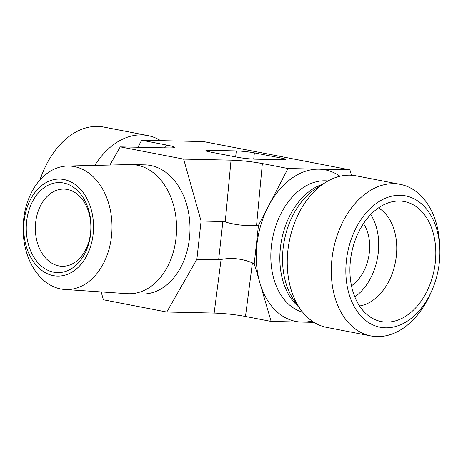 <?xml version="1.0" encoding="UTF-8"?>
<svg xmlns="http://www.w3.org/2000/svg" width="463" height="463" viewBox="0 0 463 463"><rect width="100%" height="100%" fill="white"/><g stroke="black" fill="none" stroke-linecap="round" stroke-linejoin="round"><path stroke-width="0.69" d="M67.332 189.465A38.591 27.763 91.3 0 1 90.76 230.649A38.591 27.763 91.3 0 1 62.268 266.277A38.591 27.763 91.3 0 1 35.356 227.084A38.591 27.763 91.3 0 1 63.952 189.107A38.591 27.763 91.3 0 1 67.332 189.465M63.564 183.001A45.027 32.387 -88.7 0 0 28.451 244.528A45.027 32.387 -88.7 0 0 83.913 255.252A45.027 32.387 -88.7 0 0 63.564 183.001M93.132 234.261A48.499 34.887 91.3 0 1 36.803 265.86A48.499 34.887 91.3 0 1 45.987 182.659A48.499 34.887 91.3 0 1 93.132 234.261M111.496 236.28A61.77 44.431 -88.7 0 0 67.482 166.038A61.77 44.431 -88.7 0 0 23.15 226.818A61.77 44.431 -88.7 0 0 64.785 289.479A61.77 44.431 -88.7 0 0 111.496 236.28M67.482 166.038L130.022 164.591A64.583 46.456 91.3 0 1 131.527 164.585A64.583 46.456 91.3 0 1 176.044 238.034A64.583 46.456 91.3 0 1 128.702 293.727A64.583 46.456 91.3 0 1 127.203 293.658L64.785 289.479M109.893 165.054L120.264 146.881L183.649 159.127L201.087 221.059L196.868 259.28L166.773 312.021L103.388 299.769L101.177 291.916M131.527 164.585L144.931 164.88A64.583 46.456 91.3 0 1 189.448 238.323A64.583 46.456 91.3 0 1 142.106 294.017L128.702 293.727M40.24 179.65A77.188 53.222 -79.1 0 1 43.869 170.025L42.584 172.988A66.898 46.121 100.9 0 0 39.853 180.084M43.869 170.025A77.188 53.222 -79.1 0 1 97.56 126.411A77.188 53.222 -79.1 0 1 103.77 127.07L147.813 135.584A77.188 53.222 -79.1 0 1 160.626 140.648M94.811 165.401A77.188 53.222 -79.1 0 1 147.813 135.584M183.649 159.127L231.037 160.163C241.368 160.505 251.808 161.639 262.353 163.566L288.009 168.52L349.906 169.875L203.529 141.585L141.632 140.231L137.974 147.263M349.906 169.875L351.475 175.251M120.264 146.881L167.652 147.917C171.64 147.998 173.868 147.842 174.319 147.448C174.719 146.939 172.375 146.186 167.282 145.191L141.632 140.231M253.695 159.127L254.384 152.888L281.828 158.196L281.654 159.758M209.328 151.841L209.496 150.342A12.866 1.088 6.3 0 0 205.856 150.695A12.866 1.088 6.3 0 0 209.71 151.916L237.154 157.217A12.866 1.088 6.3 0 0 255.24 159.179L282.042 159.77A12.866 1.088 6.3 0 0 285.677 159.411A12.866 1.088 6.3 0 0 281.828 158.196M209.496 150.342L236.298 150.926L235.638 156.922M254.384 152.888A12.866 1.088 6.3 0 0 236.298 150.926M359.531 305.974A51.457 35.477 100.9 0 0 395.408 262.052A51.457 35.477 100.9 0 0 378.479 207.928M399.534 201.04A61.104 42.133 -79.1 0 1 435.289 262.486A61.104 42.133 -79.1 0 1 386.171 322.08A61.104 42.133 -79.1 0 1 373.126 318.694A61.104 42.133 -79.1 0 1 351.486 253.562A61.104 42.133 -79.1 0 1 395.842 201.185A61.104 42.133 -79.1 0 1 399.534 201.04M439.85 249.771L439.763 246.542A77.188 53.222 100.9 0 0 400.182 184.361A77.188 53.222 100.9 0 0 333.285 250.043A77.188 53.222 100.9 0 0 370.886 335.93A77.188 53.222 100.9 0 0 377.096 336.589A77.188 53.222 100.9 0 0 430.787 292.975L432.072 290.012A66.898 46.121 -79.1 0 1 385.54 327.81A66.898 46.121 -79.1 0 1 346.017 264.83A66.898 46.121 -79.1 0 1 394.106 195.727A66.898 46.121 -79.1 0 1 439.85 249.771A66.898 46.121 -79.1 0 1 432.072 290.012M400.182 184.361L356.14 175.847A77.188 53.222 100.9 0 0 325.009 182.769A77.188 53.222 100.9 0 0 300.533 309.394A77.188 53.222 100.9 0 0 326.843 327.416L370.886 335.93M354.797 296.887A51.457 35.477 100.9 0 0 370.701 214.595M351.463 285.81A38.591 26.611 100.9 0 0 363.484 223.635M314.03 322.352L271.127 321.415L254.239 263.551L258.452 225.371L288.009 168.52M166.773 312.021L214.155 313.057C224.486 313.393 234.926 314.527 245.477 316.455L271.127 321.415M245.477 316.455L252.404 262.88L254.239 263.551M252.404 262.88C242.161 258.62 231.72 257.486 221.082 259.483L214.155 313.057M196.868 259.28L218.646 259.755L221.082 259.483M258.452 225.371L256.548 225.365C245.743 226.123 235.308 224.995 225.226 221.962L222.871 221.534L218.646 259.755M201.087 221.059L222.871 221.534M167.282 145.191L164.568 147.847M298.895 307.085A66.898 46.121 -79.1 0 1 281.568 240.048A66.898 46.121 -79.1 0 1 322.63 184.297M302.623 312.149A66.898 46.121 -79.1 0 1 272.551 238.306A66.898 46.121 -79.1 0 1 327.972 180.992M300.533 309.394L294.289 300.603A68.275 47.076 -79.1 0 1 315.934 188.597L325.009 182.769M339.992 176.258A77.188 53.222 100.9 0 0 318.955 169.198A77.188 53.222 100.9 0 0 268.314 206.405A77.188 53.222 100.9 0 0 259.87 282.852A77.188 53.222 100.9 0 0 302.079 322.092A77.188 53.222 100.9 0 0 312.016 321.021M231.037 160.163L225.226 221.962M262.353 163.566L256.548 225.365"/></g></svg>
